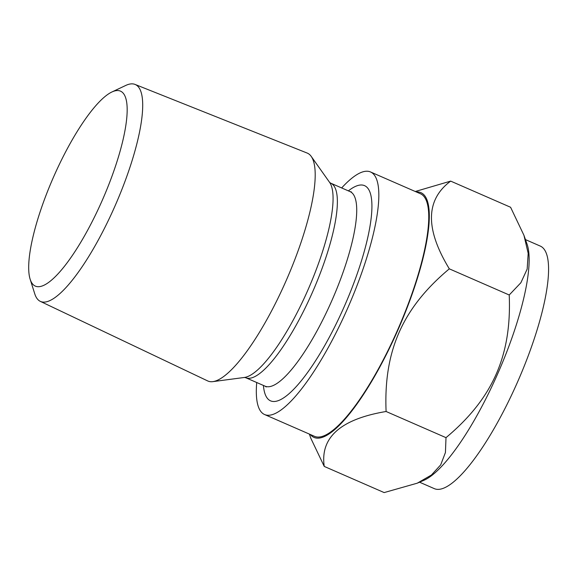 <?xml version="1.0" encoding="UTF-8"?>
<svg xmlns="http://www.w3.org/2000/svg" width="577" height="577" viewBox="0 0 577 577"><rect width="100%" height="100%" fill="white"/><g stroke="black" fill="none" stroke-linecap="round" stroke-linejoin="round"><path stroke-width="0.87" d="M525.459 239.606L540.26 246.069A132.349 33.574 113.6 0 1 540.916 246.386A132.349 33.574 113.6 0 1 517.504 382.104A132.349 33.574 113.6 0 1 434.351 488.654L419.558 482.192M523.93 235.272L528.186 253.325L527.169 269.091L520.872 282.744L509.224 294.991C511.77 355.757 492.563 398.714 446.007 437.654L386.1 411.495C383.546 350.982 402.566 307.967 449.317 268.839C425.069 228.997 425.523 199.75 450.673 181.113L510.587 207.266L523.93 235.272L527.046 244.093A133.547 33.877 113.6 0 1 498.391 372.201A133.547 33.877 113.6 0 1 423.922 480.302L417.885 482.913M446.007 437.654L445.43 452.527L440.691 464.882L431.445 475.008L417.272 483.18L384.152 492.578L324.245 466.425C320.033 437.445 340.654 419.14 386.1 411.495M509.224 294.991L449.317 268.839M309.366 434.084L310.895 438.419L324.245 466.425M450.673 181.113L415.274 191.499M310.383 434.531A133.547 33.877 -66.4 0 0 313.398 437.114A133.547 33.877 -66.4 0 0 397.373 331.256A133.547 33.877 -66.4 0 0 421.585 192.985A133.547 33.877 -66.4 0 0 416.291 191.946M370.521 171.96L420.445 193.757A132.349 33.574 113.6 0 1 421.095 194.081A132.349 33.574 113.6 0 1 397.683 329.799A132.349 33.574 113.6 0 1 314.537 436.342L264.612 414.546A132.349 33.574 -66.4 0 0 347.765 308.003A132.349 33.574 -66.4 0 0 371.17 172.285A132.349 33.574 -66.4 0 0 370.521 171.96A132.349 33.574 -66.4 0 0 341.663 187.943M256.715 382.522A132.349 33.574 -66.4 0 0 263.956 414.228A132.349 33.574 -66.4 0 0 264.612 414.546M30.148 279.239L34.75 293.801A118.364 30.026 -66.4 0 0 39.964 301.18A118.364 30.026 -66.4 0 0 40.325 301.367L207.677 380.928A124.329 31.54 -66.4 0 0 212.863 381.635A124.329 31.54 -66.4 0 0 286.56 279.715A124.329 31.54 -66.4 0 0 311.205 156.381A124.329 31.54 -66.4 0 0 308.017 153.46A124.329 31.54 -66.4 0 0 307.166 153.056L135.04 84.422A118.364 30.026 -66.4 0 0 125.699 85.468L111.895 91.995A106.384 26.989 -66.4 0 0 53.192 177.831A106.384 26.989 -66.4 0 0 30.148 279.239A106.384 26.989 -66.4 0 0 34.836 285.875A106.384 26.989 -66.4 0 0 101.732 201.539A106.384 26.989 -66.4 0 0 121.019 91.397A106.384 26.989 -66.4 0 0 111.895 91.995M40.325 301.367A118.364 30.026 -66.4 0 0 114.722 206.624A118.364 30.026 -66.4 0 0 135.855 84.797A118.364 30.026 -66.4 0 0 135.04 84.422M348.371 190.872A117.419 29.788 113.6 0 1 365.126 185.924A117.419 29.788 113.6 0 1 343.842 307.498A117.419 29.788 113.6 0 1 270.007 400.582A117.419 29.788 113.6 0 1 263.422 385.45M265.103 386.179L245.759 377.733A106.154 26.931 -66.4 0 0 312.453 292.272A106.154 26.931 -66.4 0 0 331.227 183.414A106.154 26.931 -66.4 0 0 330.708 183.161L350.051 191.607A106.154 26.931 113.6 0 1 350.578 191.86A106.154 26.931 113.6 0 1 331.804 300.725A106.154 26.931 113.6 0 1 265.103 386.179L266.206 386.958M311.205 156.381L329.611 182.39A107.661 27.314 113.6 0 1 308.269 289.2A107.661 27.314 113.6 0 1 244.446 377.452L212.863 381.635M245.759 377.733L244.446 377.459M329.611 182.39L330.708 183.161M350.051 191.607L351.364 191.889"/></g></svg>
